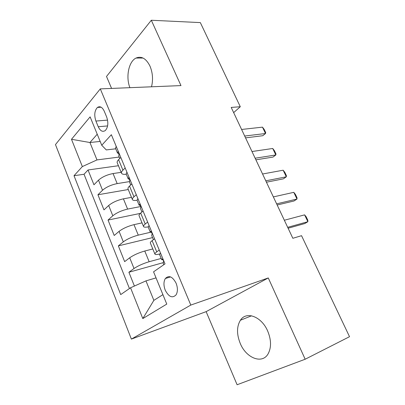 <?xml version="1.0" encoding="UTF-8"?>
<svg xmlns="http://www.w3.org/2000/svg" width="405" height="405" viewBox="0 0 405 405"><rect width="100%" height="100%" fill="white"/><g stroke="black" fill="none" stroke-linecap="round" stroke-linejoin="round"><path stroke-width="0.61" d="M267.685 331.052C261.503 316.396 246.164 310.863 240.403 320.254C236.647 326.496 236.591 334.211 240.231 343.389C246.058 358.015 262.238 364.606 268.166 353.742C271.461 347.45 271.299 339.886 267.685 331.052M151.516 86.791C153.242 79.684 152.736 72.794 149.992 66.136C146.165 58.512 141.512 55.819 136.04 58.057C128.689 61.449 125.626 76.99 129.904 87.672M176.109 283.237C172.535 276.554 168.956 274.975 165.367 278.493C163.544 281.602 163.498 285.49 165.23 290.162C168.794 296.961 172.419 298.515 176.099 294.825C177.83 291.706 177.835 287.844 176.109 283.237M305.167 359.235L268.272 277.941L206.135 311.642L237.102 384.75L305.167 359.235L349.525 336.697L301.548 235.685L292.845 238.287L231.215 107.426L240.297 106.728L200.338 22.599L151.318 20.25L106.51 76.464L111.578 88.422M206.135 311.642L131.377 339.101L55.475 144.59L100.293 88.882L190.806 305.066L131.377 339.101M121.171 172.343L113.056 173.553C107.016 174.732 102.161 176.934 98.491 180.159L93.95 184.786L88.032 169.978L118.437 165.726M129.463 181.607L117.172 183.602C111.132 184.852 106.257 187.059 102.541 190.228L97.934 194.759L128.263 189.53M97.934 194.759L103.974 209.876L108.677 205.492C112.458 202.409 117.369 200.191 123.409 198.835L131.493 197.351M142.039 222.882L133.974 224.653C127.945 226.192 122.978 228.43 119.08 231.356L114.205 235.487L108.044 220.057L140.312 213.394M152.801 248.953L144.767 251.019C138.743 252.755 133.721 255.003 129.706 257.777L124.654 261.635L118.361 245.881L152.558 237.598M95.909 121.049L98.248 126.745C100.283 131.028 102.642 132.288 105.33 130.521C108.12 127.276 108.565 122.776 106.672 117.02L104.262 111.228C102.283 107.112 100.005 105.852 97.428 107.447C94.517 110.656 94.011 115.192 95.909 121.049L107.578 120.113M100.172 141.426L89.94 142.514L96.987 159.914L82.342 166.577L74.019 175.709L120.72 294.582L130.547 287.773L142.803 318.578L166.774 304.089L153.561 271.821L165.007 263.883L111.36 134.708L101.746 145.263L106.292 149.921L115.739 148.807M82.342 166.577L71.488 139.29L90.118 116.863L101.746 145.263M161.2 258.436L149.151 261.726L144.767 251.019M150.376 232.293L138.267 235.133L133.974 224.653M140.849 206.484L127.605 209.096L123.409 198.835M88.032 169.978L84.037 174.261L129.433 288.542M149.151 261.726C143.127 263.539 138.085 265.796 134.02 268.5L128.896 272.251L134.409 286.046M118.361 245.881L123.307 241.856C127.246 238.99 132.232 236.748 138.267 235.133M108.044 220.057L112.813 215.774C116.64 212.752 121.571 210.524 127.605 209.096M125.17 167.959L122.928 170.166C121.748 171.34 121.267 172.317 121.48 173.092C121.9 174.18 123.505 174.57 126.299 174.272M120.796 157.423L118.584 159.676C117.425 160.876 116.959 161.884 117.187 162.689L117.278 162.921M131.807 183.936L129.514 186.077C128.309 187.216 127.803 188.143 127.99 188.862L128.071 189.064M137.087 200.288C134.308 200.703 132.739 200.44 132.374 199.488C132.207 198.809 132.729 197.913 133.954 196.8L136.282 194.709M143.066 211.045L140.687 213.06C139.436 214.134 138.885 214.979 139.031 215.602L139.102 215.779M148.139 226.871C145.36 227.407 143.821 227.276 143.517 226.466C143.385 225.884 143.952 225.069 145.223 224.026L147.638 222.061M154.578 238.768L152.108 240.651C150.812 241.658 150.215 242.418 150.316 242.939L150.376 243.086M159.681 253.97C156.755 254.699 155.161 254.725 154.902 254.046C154.816 253.565 155.429 252.836 156.745 251.864L159.251 250.032M119.161 157.059L96.987 159.914M268.272 277.941L190.806 305.066M100.293 88.882L180.974 85.592L151.318 20.25M233.66 112.62L240.297 106.728M97.225 134.222L89.94 142.514L71.488 139.29M156.041 277.881L145.972 280.878L153.859 300.358L162.911 294.658M84.037 174.261L74.019 175.709M128.896 272.251L163.256 262.642M130.547 287.773L145.972 280.878M142.803 318.578L153.859 300.358M116.174 146.291L115.536 148.316M118.812 156.219L118.873 155.125C119.126 153.141 118.711 152.098 117.617 152.002L117.48 153.004L119.029 153.951M241.593 129.463L262.47 127.145L264.202 129.423L265.72 132.587L265.528 133.508L262.759 135.721L245.552 137.867M262.47 127.145L265.528 133.508L244.691 136.04M126.907 172.14L126.188 174.008M129.539 182.083L129.651 181.081C129.904 179.056 129.463 178.013 128.339 177.947L128.182 178.818L129.792 179.623M251.986 151.526L272.717 148.483L274.413 150.68L275.962 153.9L275.83 154.958L272.985 157.089L255.894 159.833M272.717 148.483L275.83 154.958L255.14 158.223M137.877 198.551L137.072 200.257M140.494 208.509L140.687 207.562C140.915 205.558 140.459 204.51 139.32 204.409L139.123 205.188L140.758 205.831M262.572 174.003L283.151 170.206L284.811 172.322L286.391 175.603L286.32 176.803L283.399 178.843L266.434 182.209M283.151 170.206L286.32 176.803L265.786 180.827M149.086 225.544L148.2 227.078M151.693 235.518L151.971 234.632C152.169 232.647 151.693 231.594 150.538 231.457L150.296 232.146L151.915 232.597M273.355 196.906L293.777 192.329L295.402 194.354L297.007 197.696L297.002 199.047L294 200.991L277.172 205.006M293.777 192.329L297.002 199.047L276.63 203.862M160.547 253.145L159.565 254.497M163.144 263.123L163.504 262.303C163.676 260.349 163.174 259.281 162.01 259.104L161.722 259.696L163.266 259.944M284.345 220.244L304.595 214.863L306.185 216.797L307.815 220.198L307.881 221.702L304.798 223.55L288.107 228.233M304.595 214.863L307.881 221.702L287.687 227.332M117.172 183.602L113.056 173.553M102.541 190.228L98.491 180.159M134.02 268.5L129.706 257.777M123.307 241.856L119.08 231.356M112.813 215.774L108.677 205.492M122.928 170.166L118.584 159.676M133.954 196.8L129.514 186.077M145.223 224.026L140.687 213.06M156.745 251.864L152.108 240.651M107.608 125.925L98.248 126.745M118.204 151.971L117.597 152.047M128.881 177.861L128.339 177.947M139.786 204.317L139.32 204.409M150.928 231.366L150.538 231.457M162.304 259.028L162.01 259.104M251.545 315.799L240.403 320.254M143.026 58.042L136.04 58.057M170.591 276.919L165.367 278.493M121.48 173.092L117.187 162.689M132.374 199.488L127.99 188.862M143.517 226.466L139.031 215.602M154.902 254.046L150.316 242.939M101.134 107.209L97.428 107.447M115.471 148.159L117.48 153.004M118.751 156.072L119.753 158.482M118.149 151.936L117.617 152.002M126.132 173.867L128.182 178.818M129.484 181.951L130.724 184.948M137.027 200.136L139.123 205.188M140.449 208.393L141.942 211.997M148.154 226.977L150.296 232.146M151.657 235.421L153.414 239.654M159.535 254.416L161.722 259.696M163.114 263.048L163.802 264.718"/></g></svg>
